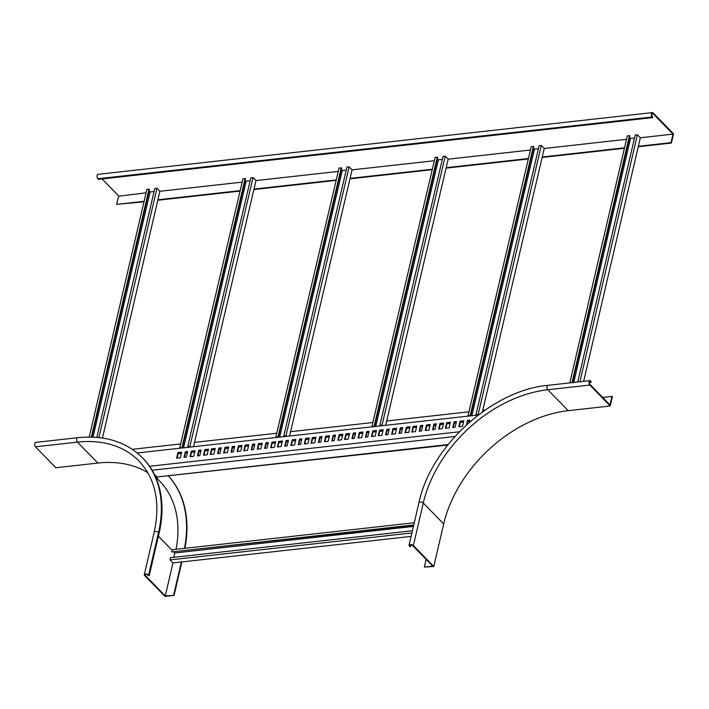 <?xml version="1.0" encoding="UTF-8"?>
<svg xmlns="http://www.w3.org/2000/svg" width="709" height="709" viewBox="0 0 709 709"><rect width="100%" height="100%" fill="white"/><g stroke="black" fill="none" stroke-linecap="round" stroke-linejoin="round"><path stroke-width="1.06" d="M181.858 561.936L174.077 595.392L165.002 596.402L144.601 575.469A2.384 1.134 13.1 0 1 144.29 574.707A2.384 1.134 13.1 0 1 146.125 574.024A2.384 1.134 13.1 0 1 148.633 575.017L149.218 575.619L148.544 575.699L147.959 575.096A1.586 0.753 13.1 0 0 146.293 574.432A1.586 0.753 13.1 0 0 145.07 574.884A1.586 0.753 13.1 0 0 145.274 575.389L165.286 595.923L172.961 562.928M174.077 595.392L165.286 595.923M181.362 561.989L173.678 594.993M184.464 548.358A129.836 91.691 135.7 0 0 168.6 476.138A129.836 91.691 135.7 0 1 184.943 548.305M97.851 463.057L77.449 442.124A2.384 1.25 -96.4 0 1 76.661 439.518A2.384 1.25 -96.4 0 1 77.662 437.71L35.663 442.389A2.384 1.25 -96.4 0 0 34.661 444.197A2.384 1.25 -96.4 0 0 35.45 446.794L55.851 467.736L97.851 463.057A119.112 84.114 135.7 0 1 147.844 472.726M35.45 446.794L77.449 442.124A119.112 84.114 135.7 0 1 138.999 461.036C155.501 478.726 160.562 502.442 154.19 532.184A2.384 1.134 13.1 0 1 156.024 531.502A2.384 1.134 13.1 0 1 158.524 532.494A123.88 87.482 135.7 0 0 142.412 457.713L143.005 458.315A123.88 87.482 135.7 0 1 159.117 533.106L149.218 575.619M176.054 549.289A119.91 84.681 -44.3 0 0 159.587 481.012L155.493 476.82M602.703 397.439L611.964 396.411L612.363 396.81L610.219 406L589.817 385.058A2.384 1.25 -96.4 0 1 589.028 382.461A2.384 1.25 -96.4 0 1 590.03 380.653A2.384 1.25 -96.4 0 1 590.765 380.981L591.2 382.257L589.463 382.452M611.964 396.411L609.988 404.91L589.977 384.375A1.586 0.833 -96.4 0 1 589.445 382.647A1.586 0.833 -96.4 0 1 590.118 381.442A1.586 0.833 -96.4 0 1 590.606 381.655L591.2 382.257M424.328 567.076L432.72 566.145L412.709 545.611A1.586 0.753 -166.9 0 0 411.043 544.946A1.586 0.753 -166.9 0 0 409.82 545.398A1.586 0.753 -166.9 0 0 410.024 545.912L410.608 546.515L409.935 546.586L409.35 545.983A2.384 1.134 -166.9 0 1 409.049 545.221A2.384 1.134 -166.9 0 1 410.883 544.539A2.384 1.134 -166.9 0 1 413.382 545.531L433.784 566.473L424.328 567.076L426.118 559.366M410.608 546.515L410.972 544.946M610.219 406L568.228 410.671L547.818 389.737A2.384 1.25 -96.4 0 1 547.029 387.132A2.384 1.25 -96.4 0 1 548.03 385.324L590.03 380.653M433.784 566.473L443.683 523.951A119.112 84.114 135.7 0 1 568.228 410.671M454.93 436.514L152.098 470.235M154.5 474.693A120.503 85.098 135.7 0 1 157.141 476.971L447.698 445.057M448.088 444.561L157.141 476.971M154.571 474.844A120.503 85.098 135.7 0 1 157.531 477.37M218.097 453.592L219.294 448.442L221.146 448.23M224.141 452.918L225.347 447.769L228.537 447.414M231.533 452.103L232.738 446.945L234.59 446.741M237.586 451.429L238.782 446.271L241.982 445.917M210.706 454.416L211.902 449.267L215.102 448.903M177.108 458.156L178.305 453.007L181.504 452.652M184.5 457.34L185.696 452.182L187.548 451.979M190.544 456.667L191.749 451.509L194.94 451.154M197.935 455.843L199.14 450.685L200.993 450.481M203.988 455.169L205.185 450.011L208.384 449.657M244.304 450.676L245.5 445.518L248.699 445.163M277.901 446.936L279.098 441.778L282.297 441.423M311.499 443.196L312.696 438.038L315.895 437.683M345.097 439.447L346.293 434.298L349.493 433.943M378.695 435.707L379.891 430.558L383.09 430.195M412.292 431.967L413.489 426.809L416.688 426.455M445.89 428.227L447.087 423.069L450.286 422.715M271.184 447.68L272.38 442.531L275.579 442.177M304.781 443.94L305.978 438.791L309.177 438.428M338.379 440.2L339.576 435.042L342.775 434.688M371.977 436.46L373.173 431.302L376.373 430.948M405.575 432.72L406.771 427.562L409.97 427.208M439.172 428.972L440.369 423.822L443.568 423.468M265.131 448.354L266.336 443.205L268.188 442.992M298.728 444.614L299.934 439.465L301.786 439.252M332.326 440.874L333.531 435.716L335.384 435.512M365.924 437.134L367.129 431.976L368.981 431.772M399.522 433.394L400.727 428.236L402.579 428.032M433.119 429.645L434.325 424.496L436.177 424.283M467.08 424.345L467.922 420.756L469.775 420.543M257.739 449.178L258.945 444.029L262.135 443.666M291.337 445.438L292.542 440.28L295.733 439.926M324.935 441.698L326.14 436.54L329.331 436.186M358.532 437.958L359.738 432.8L362.928 432.446M392.13 434.209L393.335 429.06L396.526 428.706M425.728 430.469L426.933 425.32L430.124 424.957M459.326 426.729L460.531 421.571L463.721 421.217M251.695 449.852L252.891 444.703L254.744 444.49M285.293 446.112L286.489 440.954L288.341 440.75M318.89 442.372L320.087 437.214L321.939 437.01M352.488 438.632L353.685 433.474L355.537 433.27M386.086 434.883L387.282 429.734L389.135 429.521M419.684 431.143L420.88 425.994L422.732 425.781M453.281 427.403L454.478 422.245L456.33 422.041M178.127 453.769L181.327 453.414M185.519 452.945L187.371 452.741M191.563 452.271L194.762 451.917M198.954 451.447L200.815 451.243M205.007 450.773L208.207 450.419M211.725 450.029L214.924 449.674M219.116 449.205L220.969 449.001M225.161 448.531L228.36 448.177M232.561 447.707L234.413 447.503M238.605 447.033L241.804 446.679M245.323 446.289L248.522 445.934M252.714 445.465L254.566 445.261M258.767 444.791L261.958 444.437M266.159 443.967L268.011 443.763M272.203 443.293L275.402 442.939M278.921 442.54L282.12 442.186M286.312 441.725L288.164 441.512M292.365 441.051L295.556 440.688M299.756 440.227L301.609 440.014M305.801 439.553L309 439.199M312.518 438.8L315.718 438.446M319.91 437.976L321.762 437.772M325.963 437.302L329.153 436.948M333.354 436.487L335.206 436.274M339.398 435.813L342.598 435.45M346.116 435.06L349.315 434.706M353.507 434.236L355.36 434.032M359.56 433.562L362.751 433.208M366.952 432.738L368.804 432.534M372.996 432.065L376.195 431.71M379.714 431.32L382.913 430.966M387.105 430.496L388.957 430.292M393.158 429.822L396.349 429.468M400.55 428.998L402.402 428.794M406.594 428.325L409.793 427.97M413.312 427.58L416.511 427.226M420.703 426.756L422.555 426.552M426.756 426.082L429.946 425.728M434.147 425.258L436 425.054M440.192 424.585L443.391 424.23M446.909 423.831L450.109 423.477M454.301 423.016L456.153 422.803M460.354 422.342L463.544 421.979M467.745 421.518L469.597 421.306M485.186 410.015L482.758 410.281M468.933 411.823L386.671 420.986M372.845 422.529L290.584 431.684M276.749 433.226L194.488 442.389M180.662 443.931L132.326 449.311M137.254 452.971L478.327 414.987M218.904 448.035L217.601 453.654L219.95 453.388L221.252 447.778L218.904 448.035L219.294 448.442M224.948 447.361L223.645 452.98L227.341 452.564L228.644 446.954L224.948 447.361L225.347 447.769M232.339 446.537L231.037 452.156L233.385 451.89L234.697 446.28L232.339 446.537L232.738 446.945M238.392 445.864L237.081 451.482L240.776 451.066L242.088 445.456L238.392 445.864L238.782 446.271M211.512 448.859L210.201 454.478L213.905 454.061L215.208 448.451L211.512 448.859L211.902 449.267M177.915 452.599L176.603 458.218L180.299 457.801L181.61 452.191L177.915 452.599L178.305 453.007M185.306 451.784L183.994 457.394L186.352 457.128L187.655 451.518L185.306 451.784L185.696 452.182M191.35 451.11L190.047 456.72L193.743 456.304L195.046 450.694L191.35 451.11L191.749 451.509M198.742 450.286L197.439 455.896L199.787 455.63L201.099 450.02L198.742 450.286L199.14 450.685M204.795 449.612L203.483 455.222L207.179 454.815L208.49 449.196L204.795 449.612L205.185 450.011M149.564 466.283L459.379 431.781M248.806 444.711L245.11 445.119L243.807 450.729L247.503 450.321L248.806 444.711M282.404 440.963L278.708 441.379L277.405 446.989L281.101 446.581L282.404 440.963M316.001 437.223L312.306 437.639L311.003 443.249L314.699 442.841L316.001 437.223M349.599 433.483L345.903 433.89L344.601 439.509L348.296 439.093L349.599 433.483M383.197 429.743L379.501 430.15L378.198 435.769L381.894 435.353L383.197 429.743M416.795 426.003L413.099 426.41L411.796 432.02L415.492 431.613L416.795 426.003M450.392 422.254L446.697 422.67L445.394 428.28L449.089 427.873L450.392 422.254M275.686 441.716L271.99 442.124L270.678 447.742L274.374 447.326L275.686 441.716M309.284 437.976L305.588 438.384L304.276 443.994L307.972 443.586L309.284 437.976M342.881 434.227L339.186 434.644L337.874 440.254L341.57 439.846L342.881 434.227M376.479 430.487L372.783 430.904L371.472 436.514L375.167 436.106L376.479 430.487M410.077 426.747L406.381 427.155L405.069 432.774L408.765 432.357L410.077 426.747M443.674 423.007L439.979 423.415L438.667 429.034L442.363 428.617L443.674 423.007M268.294 442.54L265.937 442.797L264.634 448.416L266.983 448.15L268.294 442.54M301.892 438.8L299.535 439.057L298.232 444.667L300.581 444.41L301.892 438.8M335.49 435.051L333.133 435.317L331.83 440.927L334.178 440.67L335.49 435.051M369.088 431.311L366.73 431.577L365.427 437.187L367.776 436.921L369.088 431.311M402.685 427.571L400.328 427.828L399.025 433.447L401.374 433.181L402.685 427.571M436.283 423.831L433.926 424.088L432.623 429.707L434.971 429.441L436.283 423.831M469.358 422.325L469.881 420.091L467.523 420.348L466.469 424.913M262.241 443.214L258.546 443.621L257.243 449.231L260.939 448.824L262.241 443.214M295.839 439.474L292.143 439.881L290.841 445.491L294.536 445.084L295.839 439.474M329.437 435.725L325.741 436.141L324.438 441.751L328.134 441.344L329.437 435.725M363.035 431.985L359.339 432.401L358.036 438.011L361.732 437.595L363.035 431.985M396.632 428.245L392.937 428.653L391.634 434.271L395.33 433.855L396.632 428.245M430.23 424.505L426.534 424.913L425.232 430.523L428.927 430.115L430.23 424.505M463.828 420.765L460.132 421.173L458.829 426.783L462.525 426.375L463.828 420.765M254.85 444.038L252.501 444.295L251.199 449.905L253.547 449.648L254.85 444.038M288.448 440.289L286.099 440.555L284.796 446.165L287.145 445.908L288.448 440.289M322.046 436.549L319.697 436.815L318.394 442.425L320.743 442.168L322.046 436.549M355.643 432.809L353.295 433.075L351.992 438.685L354.34 438.419L355.643 432.809M389.241 429.069L386.892 429.326L385.59 434.945L387.938 434.679L389.241 429.069M422.839 425.329L420.49 425.586L419.187 431.196L421.536 430.939L422.839 425.329M456.436 421.58L454.088 421.846L452.785 427.456L455.134 427.199L456.436 421.58M91.346 437.099L149.041 189.135L146.86 189.374L89.219 437.072M154.066 191.474L150.086 191.917L149.112 190.925M96.841 437.391L154.757 188.497L156.937 188.257L159.88 191.27L102.459 438.047M149.041 189.135L149.439 189.533L91.824 437.107M93.012 437.152L150.086 191.917M156.937 188.257L98.914 437.595M190.429 447.051L189.879 446.475L253.042 177.551L250.862 177.791L187.69 446.723L189.755 447.122M187.69 446.723L189.879 446.475M193.477 446.714L255.984 180.582L253.042 177.551M245.217 180.228L246.183 181.229L183.569 447.813M250.162 180.786L246.183 181.229M182.373 447.76L179.802 447.601L242.965 178.668L245.544 178.836L182.373 447.76L181.025 448.097M180.352 448.177L179.802 447.601M181.983 447.361L245.146 178.429M286.525 436.345L285.966 435.778L349.138 166.845L346.949 167.094L283.786 436.017L285.851 436.425M283.786 436.017L285.966 435.778M289.564 436.008L352.072 169.885L349.138 166.845M341.304 169.522L342.279 170.523L279.656 437.116M346.249 170.08L342.279 170.523M278.469 437.063L275.89 436.904L339.053 167.971L341.632 168.13L278.469 437.063L277.113 437.4M276.439 437.471L275.89 436.904M278.07 436.655L341.242 167.723M382.612 425.648L382.062 425.081L445.225 156.148L443.036 156.388L379.873 425.32L381.938 425.719M379.873 425.32L382.062 425.081M385.661 425.311L448.168 159.179L445.225 156.148M437.391 158.825L438.366 159.826L375.752 426.41M442.336 159.383L438.366 159.826M374.556 426.357L371.977 426.198L435.149 157.265L437.719 157.433L374.556 426.357L373.2 426.694M372.535 426.774L371.977 426.198M374.166 425.958L437.329 157.026M411.096 536.403L172.89 562.928L169.947 559.915L411.894 532.964M412.408 530.757L170.461 557.699L169.947 559.915M173.865 552.134L174.706 553.002L173.705 557.336M413.648 525.431L171.8 551.921L172.322 549.705L414.269 522.763M413.418 526.424L174.706 553.002M171.8 551.921L413.755 524.97M577.72 382.018L635.211 134.994L637.391 134.745L640.333 137.768L673.001 134.134L652.989 113.6A1.586 0.833 83.6 0 0 652.493 113.387A1.586 0.833 83.6 0 0 651.828 114.592A1.586 0.833 83.6 0 0 652.351 116.32L652.785 117.605L98.418 179.35L97.824 178.739A2.384 1.25 83.6 0 1 97.036 176.142A2.384 1.25 83.6 0 1 98.037 174.334L652.404 112.598A2.384 1.25 83.6 0 0 651.403 114.406A2.384 1.25 83.6 0 0 652.191 117.003L652.785 117.605M629.565 137.422L630.531 138.415L573.741 382.461M634.511 137.971L630.531 138.415M572.509 382.603L629.884 136.031L629.495 135.623L627.314 135.871L569.823 382.904M572.012 382.656L629.495 135.623M583.649 381.362L640.333 137.768M579.909 381.779L637.391 134.745M673.001 134.134L671.024 142.642L671.414 143.041L673.55 133.859L653.149 112.926A2.384 1.25 83.6 0 0 652.404 112.598M144.078 201.321L116.657 204.378L118.554 196.216L146.063 192.821M102.123 178.934L118.633 195.879M159.88 191.279L242.159 182.116M255.976 180.582L338.246 171.418M352.072 169.876L434.333 160.713M448.159 159.179L530.429 150.016M478.566 414.809L475.961 414.614L539.132 145.691L541.313 145.442L544.255 148.482L626.508 139.31M671.024 142.642L638.357 146.276M624.532 147.818L542.261 156.981M528.427 158.524L446.165 167.678M432.339 169.221L350.078 178.384M336.243 179.926L253.99 189.081M240.156 190.624L157.903 199.787M143.971 201.781L116.657 204.378M671.414 143.041L638.251 146.736M624.425 148.278L542.146 157.442M528.32 158.976L446.058 168.139M432.233 169.681L349.971 178.845M336.137 180.378L253.875 189.542M240.05 191.084L157.797 200.239M475.961 414.614L478.026 415.022M533.487 148.119L534.453 149.12L471.839 415.713M538.423 148.677L534.453 149.12M470.643 415.66L468.073 415.501L531.236 146.568L533.815 146.728L470.643 415.66L469.296 415.997M468.622 416.068L468.073 415.501M470.253 415.252L533.416 146.32M482.359 412L544.255 148.482M478.15 414.375L541.313 145.442M145.478 574.512L145.274 575.389M172.172 550.326L158.399 536.19M148.633 575.017L158.524 532.494L159.117 533.106M589.684 381.761L590.606 381.655M410.024 545.912L410.227 545.035M443.683 523.951L423.273 503.009A119.112 84.114 135.7 0 1 547.818 389.737L589.817 385.058M413.382 545.531L423.273 503.009A2.384 1.134 -166.9 0 0 420.774 502.016A2.384 1.134 -166.9 0 0 418.939 502.699C430.709 446.245 492.401 390.136 548.03 385.324M652.191 117.003L97.824 178.739M652.989 113.6L652.058 113.706M154.19 532.184L144.29 574.707M142.412 457.713C126.167 441.672 104.578 435.007 77.662 437.71M409.049 545.221L418.939 502.699"/></g></svg>
